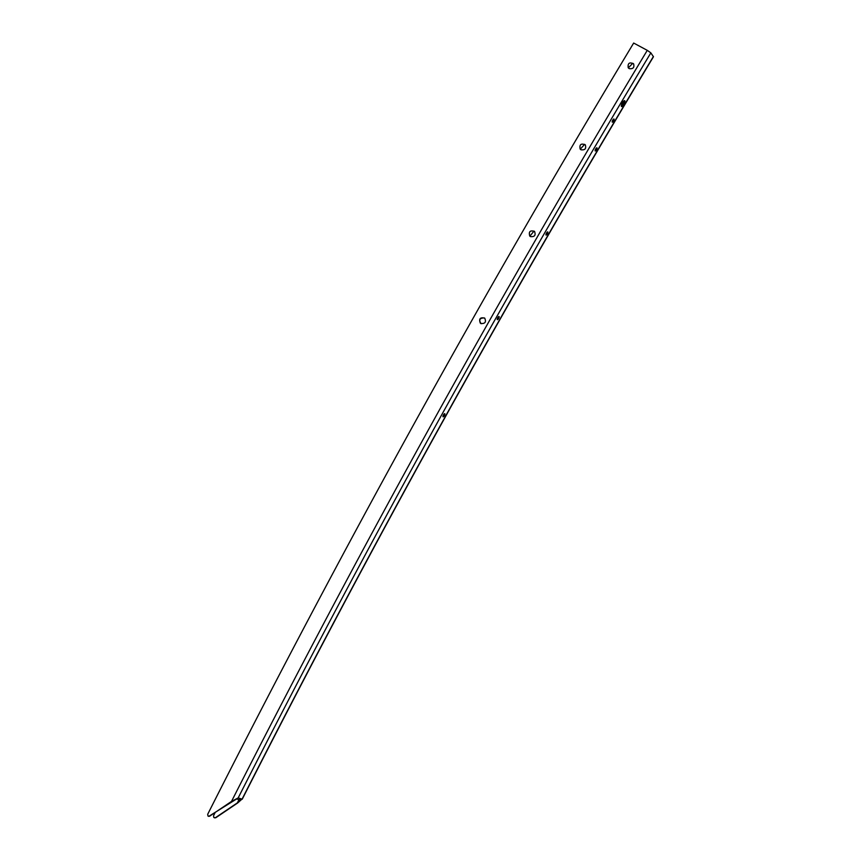 <?xml version="1.0" encoding="UTF-8"?>
<svg xmlns="http://www.w3.org/2000/svg" width="861" height="861" viewBox="0 0 861 861"><rect width="100%" height="100%" fill="white"/><g stroke="black" fill="none" stroke-linecap="round" stroke-linejoin="round"><path stroke-width="1.29" d="M647.278 50.347L633.664 43.05A3768.791 1181.249 118.2 0 0 207.705 814.269L207.975 816.034L209.557 816.239L231.512 801.408L238.185 797.91L242.242 799.191C371.102 545.713 508.184 298.229 653.467 56.751L650.851 52.876L647.278 50.347A3768.791 1181.249 118.2 0 0 231.512 801.408M653.391 56.514A3752.529 1176.148 118.2 0 0 242.189 798.922L237.679 802.958L215.842 817.713L214.583 817.864M215.013 812.838A3750.064 1175.383 118.2 0 0 213.55 815.733L213.797 817.466L215.411 817.702L237.367 802.882L240.585 799.998L236.581 798.986L208.739 816.389M629.208 68.632L628.207 67.75C627.647 63.197 629.445 61.895 633.599 63.865C634.557 67.556 633.093 69.149 629.208 68.632M581.046 149.792L580.163 149.082C579.281 144.551 580.992 143.13 585.276 144.82C586.459 148.598 585.049 150.255 581.046 149.792M530.494 236.614L529.763 236.054C528.536 231.598 530.128 230.059 534.53 231.426C535.972 235.257 534.627 236.99 530.494 236.614M480.868 323.51L480.309 323.123C478.727 318.764 480.19 317.106 484.7 318.129C486.411 322.003 485.141 323.801 480.868 323.51M633.696 63.994L632.792 63.262L628.315 67.89M585.383 144.96L584.608 144.357L580.271 149.201M534.649 231.544L534.024 231.103L529.87 236.162M484.818 318.236L484.377 317.946C479.695 317.946 478.608 319.872 481.105 323.725M595.231 150.018A1.776 0.56 118.2 0 0 596.135 148.329M612.257 121.218A1.776 0.56 118.2 0 0 613.161 119.528M621.308 106A3.326 1.044 118.2 0 0 623.213 103.654A3.326 1.044 118.2 0 0 624.107 100.759M497.335 318.71A1.776 0.56 118.2 0 0 498.239 317.02M546.046 234.106A1.776 0.56 118.2 0 0 546.95 232.427M443.06 415.852A1.776 0.56 118.2 0 0 443.964 414.173M595.242 150.955A1.776 0.56 118.2 0 0 595.252 150.966A1.776 0.56 118.2 0 0 596.587 149.663A1.776 0.56 118.2 0 0 596.931 147.834A1.776 0.56 118.2 0 0 595.618 149.104A1.776 0.56 118.2 0 0 595.242 150.955M612.268 122.144A1.776 0.56 118.2 0 0 612.289 122.154A1.776 0.56 118.2 0 0 613.613 120.852A1.776 0.56 118.2 0 0 613.968 119.033A1.776 0.56 118.2 0 0 612.655 120.303A1.776 0.56 118.2 0 0 612.268 122.144M621.513 106.506A3.326 1.044 118.2 0 0 621.545 106.527A3.326 1.044 118.2 0 0 624.042 104.095A3.326 1.044 118.2 0 0 624.688 100.672A3.326 1.044 118.2 0 0 622.234 103.051A3.326 1.044 118.2 0 0 621.513 106.506M497.346 319.646A1.776 0.56 118.2 0 0 497.367 319.657A1.776 0.56 118.2 0 0 498.691 318.355A1.776 0.56 118.2 0 0 499.036 316.525A1.776 0.56 118.2 0 0 497.723 317.795A1.776 0.56 118.2 0 0 497.346 319.646M546.046 235.042A1.776 0.56 118.2 0 0 546.068 235.053A1.776 0.56 118.2 0 0 547.402 233.751A1.776 0.56 118.2 0 0 547.747 231.921A1.776 0.56 118.2 0 0 546.434 233.191A1.776 0.56 118.2 0 0 546.046 235.042M443.06 416.789A1.776 0.56 118.2 0 0 443.081 416.799A1.776 0.56 118.2 0 0 444.416 415.497A1.776 0.56 118.2 0 0 444.76 413.667A1.776 0.56 118.2 0 0 443.447 414.937A1.776 0.56 118.2 0 0 443.06 416.789M623.934 100.877A3750.064 1175.383 118.2 0 0 621.405 105.128M498.175 317.235A3750.064 1175.383 118.2 0 0 497.335 318.699M239.035 799.6A3750.064 1175.383 118.2 0 0 237.367 802.882M650.851 52.876A3765.336 1180.162 118.2 0 0 238.185 797.91"/></g></svg>
